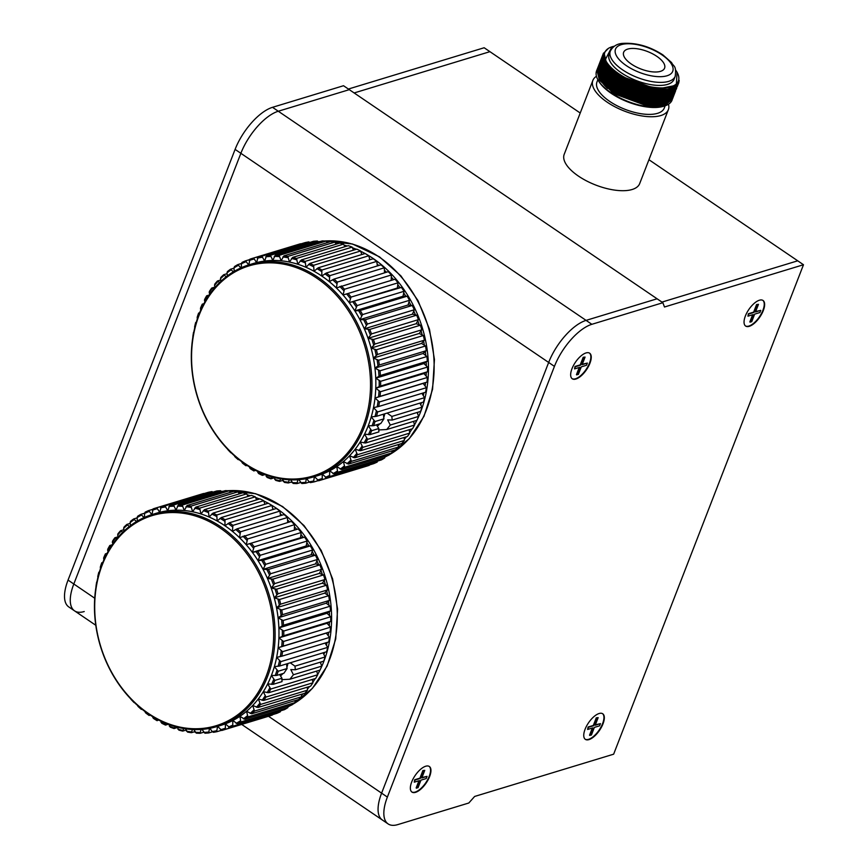 <?xml version="1.0" encoding="UTF-8"?>
<svg xmlns="http://www.w3.org/2000/svg" width="868" height="868" viewBox="0 0 868 868"><rect width="100%" height="100%" fill="white"/><g stroke="black" fill="none" stroke-linecap="round" stroke-linejoin="round"><path stroke-width="1.3" d="M268.483 716.274L381.605 793.146A41.252 17.794 124.2 0 0 382.343 819.989A41.252 17.794 -55.8 0 1 381.605 793.146L548.663 362.455A41.252 17.794 -55.8 0 1 586.074 320.379L278.281 111.234L349.294 89.654L343.522 85.726L272.519 107.317L278.281 111.234A41.252 17.794 124.2 0 0 240.87 153.311A41.252 17.794 -55.8 0 1 278.281 111.234L349.294 89.654L657.087 298.787L662.859 302.715L591.846 324.306A41.252 17.794 124.2 0 0 554.435 366.383L387.378 797.074A41.252 17.794 124.2 0 0 388.115 823.916A41.252 17.794 124.2 0 0 397.794 824.6L468.807 803.009L474.633 796.455L613.643 754.183L803.486 264.74L664.476 307.001L662.859 302.715M95.784 625.275L74.55 610.855A41.252 17.794 -55.8 0 1 73.813 584.001L240.87 153.311L235.098 149.394L68.051 580.084L73.813 584.001A41.252 17.794 124.2 0 0 74.55 610.855A41.252 17.794 124.2 0 0 84.229 611.539M580.225 113.024L489.932 51.668L354.155 92.952L489.932 51.668L484.16 47.751L348.394 89.035M235.098 149.394A41.252 17.794 -55.8 0 1 272.519 107.317M74.55 610.855L68.778 606.927A41.252 17.794 -55.8 0 1 68.051 580.084M589.925 363.269A15.472 6.673 124.2 0 0 589.643 353.2A15.472 6.673 124.2 0 0 571.979 368.716A15.472 6.673 124.2 0 0 572.262 378.784A15.472 6.673 124.2 0 0 589.925 363.269M572.066 378.643A15.472 6.673 124.2 0 0 589.535 362.998A15.472 6.673 124.2 0 0 589.448 353.07M429.617 776.556A15.472 6.673 124.2 0 0 429.345 766.487A15.472 6.673 124.2 0 0 411.682 782.003A15.472 6.673 124.2 0 0 411.953 792.072A15.472 6.673 124.2 0 0 429.617 776.556M411.768 791.931A15.472 6.673 124.2 0 0 429.237 776.285A15.472 6.673 124.2 0 0 429.15 766.357M603.01 723.836A15.472 6.673 124.2 0 0 602.728 713.767A15.472 6.673 124.2 0 0 585.075 729.283A15.472 6.673 124.2 0 0 585.347 739.352A15.472 6.673 124.2 0 0 603.01 723.836M585.162 739.21A15.472 6.673 124.2 0 0 602.62 723.565A15.472 6.673 124.2 0 0 602.533 713.637M763.308 310.549A15.472 6.673 124.2 0 0 763.037 300.48A15.472 6.673 124.2 0 0 745.373 315.995A15.472 6.673 124.2 0 0 745.645 326.064A15.472 6.673 124.2 0 0 763.308 310.549M745.46 325.923A15.472 6.673 124.2 0 0 762.929 310.277A15.472 6.673 124.2 0 0 762.842 300.35M803.486 264.74L797.725 260.812L661.948 302.097L797.725 260.812L648.938 159.723M591.846 324.306L586.074 320.379L657.087 298.787L586.074 320.379A41.252 17.794 124.2 0 0 548.663 362.455L240.87 153.311L73.813 584.001L94.72 598.215M752.621 314.759L749.833 321.941L751.71 321.746L754.672 314.129L759.901 312.545L760.748 310.364L755.507 311.959L758.469 304.342L756.972 304.798L754.021 312.415L748.78 313.999L747.945 316.18L753.174 314.585L750.223 322.202M758.469 304.342L756.581 304.538L753.63 312.144L748.4 313.739L747.945 316.18M760.748 310.364L755.681 311.525M592.323 728.035L589.535 735.229L591.412 735.033L594.363 727.417L599.593 725.832L600.439 723.652L595.209 725.247L598.16 717.63L596.663 718.086L593.712 725.702L588.482 727.286L587.636 729.467L592.866 727.872L589.914 735.489M598.16 717.63L596.283 717.825L593.332 725.431L588.092 727.026L587.636 729.467M600.439 723.652L595.372 724.813M418.929 780.755L416.141 787.949L418.018 787.753L420.969 780.137L426.21 778.553L427.045 776.372L421.815 777.967L424.767 770.35L423.28 770.806L420.318 778.422L415.088 780.006L414.253 782.187L419.483 780.592L416.531 788.209M424.767 770.35L422.89 770.545L419.938 778.151L414.709 779.746L414.253 782.187M427.045 776.372L421.989 777.533M579.227 367.479L576.45 374.661L578.327 374.466L581.278 366.849L586.508 365.265L587.354 363.084L582.124 364.679L585.075 357.063L583.578 357.518L580.627 365.135L575.397 366.719L574.551 368.9L579.781 367.305L576.829 374.922M585.075 357.063L583.198 357.258L580.247 364.864L575.007 366.459L574.551 368.9M587.354 363.084L582.287 364.245M387.378 797.074L381.605 793.146L548.663 362.455L554.435 366.383M373.446 339.486L420.383 325.207L416.195 323.688L418.43 319.641L371.482 333.909L368.054 338.325L373.446 339.486A116.019 92.29 73.1 0 1 374.868 344.075L371.092 348.101L376.408 349.782A116.019 92.29 73.1 0 1 377.493 354.459L373.392 358.061L378.6 360.242A116.019 92.29 73.1 0 1 379.338 364.972L374.943 368.13L380.01 370.788A116.019 92.29 73.1 0 1 380.379 375.519L375.736 378.198L380.618 381.312A116.019 92.29 73.1 0 1 380.629 386.01L375.757 388.202L380.412 391.75A116.019 92.29 73.1 0 1 380.065 396.361L375.009 398.043L379.414 401.982A116.019 92.29 73.1 0 1 378.698 406.495L373.49 407.645L377.613 411.942A116.019 92.29 73.1 0 1 376.549 416.293L371.233 416.911L375.03 421.544L383.949 418.832L380.748 423.541L373.62 425.7L368.238 425.787A110.854 88.189 -106.9 0 0 371.233 416.911A110.854 88.189 -106.9 0 0 373.49 407.645A110.854 88.189 -106.9 0 0 375.009 398.043A110.854 88.189 -106.9 0 0 375.757 388.202A110.854 88.189 -106.9 0 0 375.736 378.198A110.854 88.189 -106.9 0 0 374.943 368.13A110.854 88.189 -106.9 0 0 373.392 358.061A110.854 88.189 -106.9 0 0 371.092 348.101A110.854 88.189 -106.9 0 0 368.054 338.325A110.854 88.189 -106.9 0 0 364.321 328.809A110.854 88.189 -106.9 0 0 359.905 319.641A110.854 88.189 -106.9 0 0 354.86 310.907A110.854 88.189 -106.9 0 0 349.229 302.661A110.854 88.189 -106.9 0 0 343.044 295.001A110.854 88.189 -106.9 0 0 336.383 287.97A110.854 88.189 -106.9 0 0 329.276 281.633A110.854 88.189 -106.9 0 0 321.8 276.046L326.27 273.04L373.218 258.772A116.019 92.29 -106.9 0 1 376.734 261.387L329.786 275.666L329.276 281.633L333.996 279.105L380.944 264.838A116.019 92.29 -106.9 0 1 384.285 267.811L337.337 282.078L336.383 287.97L388.256 271.673A116.019 92.29 -106.9 0 1 391.392 274.972L344.444 289.25L343.044 295.001L395.103 279.225L343.044 295.001M383.949 418.832L383.385 414.22M387.095 413.092L391.826 416.434L421.967 407.266L419.928 403.11M421.967 407.266A116.019 92.29 -106.9 0 1 420.568 411.432L392.206 420.058L391.826 416.434M392.206 420.058L387.671 419.873L390.274 425.038L418.636 416.412L417.128 412.474M383.645 417.703A10.307 4.448 124.2 0 0 383.83 417.258A10.307 4.448 124.2 0 0 384.687 413.819M398.607 445.36A113.437 90.239 -106.9 0 0 399.953 444.058M404.607 439.034A113.437 90.239 -106.9 0 0 406.484 436.756M409.935 432.123A113.437 90.239 -106.9 0 0 412.105 428.846M414.589 424.669A113.437 90.239 -106.9 0 0 416.879 420.362M417.117 419.862A113.437 90.239 -106.9 0 0 373.164 258.501A113.437 90.239 -106.9 0 0 366.849 254.541M245.091 463.599A109.824 87.364 -106.9 0 0 362.987 426.622A109.824 87.364 -106.9 0 0 316.983 278.281A109.824 87.364 -106.9 0 0 199.087 315.258A109.824 87.364 -106.9 0 0 245.091 463.599M317.916 277.228A110.854 88.189 73.1 0 1 371.938 387.269A110.854 88.189 73.1 0 1 313.88 476.825A110.854 88.189 73.1 0 1 245.351 464.293A110.854 88.189 73.1 0 1 191.34 354.242A110.854 88.189 73.1 0 1 249.387 264.697A110.854 88.189 73.1 0 1 317.916 277.228M313.88 476.825L317.764 475.642A110.854 88.189 -106.9 0 0 322.202 474.123A110.854 88.189 -106.9 0 0 329.666 470.803A110.854 88.189 -106.9 0 0 336.751 466.604A110.854 88.189 -106.9 0 0 343.392 461.581A110.854 88.189 -106.9 0 0 349.544 455.776A110.854 88.189 -106.9 0 0 355.153 449.233A110.854 88.189 -106.9 0 0 360.166 442.018A110.854 88.189 -106.9 0 0 364.538 434.174A110.854 88.189 -106.9 0 0 368.238 425.787L371.688 430.691L378.817 428.521L376.473 424.832M417.595 413.309A110.854 88.189 -106.9 0 0 418.061 412.191M420.861 404.51A110.854 88.189 -106.9 0 0 421.436 402.654M423.389 395.233A110.854 88.189 -106.9 0 0 423.931 392.737M425.157 385.587A110.854 88.189 -106.9 0 0 425.537 382.604M426.145 375.627A110.854 88.189 -106.9 0 0 426.296 372.437M426.34 365.461A110.854 88.189 -106.9 0 0 426.231 362.108M425.732 355.175A110.854 88.189 -106.9 0 0 425.342 351.714M424.311 344.846A110.854 88.189 -106.9 0 0 423.649 341.352M422.108 334.592A110.854 88.189 -106.9 0 0 421.164 331.12M419.114 324.502A110.854 88.189 -106.9 0 0 417.92 321.117M415.371 314.661A110.854 88.189 -106.9 0 0 413.938 311.417M410.9 305.167A110.854 88.189 -106.9 0 0 409.273 302.118M405.747 296.118A110.854 88.189 -106.9 0 0 403.956 293.308M399.964 287.59A110.854 88.189 -106.9 0 0 398.054 285.062M393.595 279.659A110.854 88.189 -106.9 0 0 391.609 277.434M386.499 272.205A110.854 88.189 -106.9 0 0 384.698 270.512M378.828 265.478A110.854 88.189 -106.9 0 0 377.374 264.339M418.636 416.412A116.019 92.29 -106.9 0 1 416.89 420.362L386.748 429.519L378.6 429.964M378.817 428.521L378.871 431.917L369.952 434.629L364.538 434.174L367.62 439.316L414.557 425.049L413.537 421.381M371.688 430.691A116.019 92.29 73.1 0 1 369.952 434.629M375.03 421.544A116.019 92.29 73.1 0 1 373.62 425.7M418.43 319.641A116.019 92.29 -106.9 0 0 416.673 315.171L412.463 314.173L364.321 328.809L369.735 329.439L416.673 315.171M369.735 329.439A116.019 92.29 73.1 0 1 371.482 333.909M376.408 349.782L423.356 335.504L419.233 333.464L421.815 329.807L374.868 344.075M421.815 329.807A116.019 92.29 -106.9 0 0 420.383 325.207M412.463 314.173L414.318 309.767L367.381 324.046L364.321 328.809M414.318 309.767A116.019 92.29 -106.9 0 0 412.257 305.471L408.047 305.004L359.905 319.641L365.309 319.739L412.257 305.471M365.309 319.739A116.019 92.29 73.1 0 1 367.381 324.046M408.047 305.004L409.522 300.295L362.574 314.574L359.905 319.641M409.522 300.295A116.019 92.29 -106.9 0 0 407.157 296.194L403.002 296.27L354.86 310.907L360.209 310.462L407.157 296.194M360.209 310.462A116.019 92.29 73.1 0 1 362.574 314.574M378.6 360.242L425.548 345.974L421.533 343.424L424.43 340.18L377.493 354.459M424.43 340.18A116.019 92.29 -106.9 0 0 423.356 335.504M380.01 370.788L426.958 356.509L423.085 353.493L426.275 350.694L379.338 364.972M426.275 350.694A116.019 92.29 -106.9 0 0 425.548 345.974M380.618 381.312L427.566 367.045L423.877 363.562L427.327 361.24L380.379 375.519M427.327 361.24A116.019 92.29 -106.9 0 0 426.958 356.509M380.412 391.75L427.36 377.471L423.899 373.565L427.566 371.743L380.629 386.01M427.566 371.743A116.019 92.29 -106.9 0 0 427.566 367.045M403.002 296.27L404.065 291.29L357.117 305.558L354.86 310.907M404.065 291.29A116.019 92.29 -106.9 0 0 401.417 287.416L397.37 288.024L349.229 302.661L401.417 287.416M354.469 301.695A116.019 92.29 73.1 0 1 357.117 305.558M397.37 288.024L398.011 282.816L351.063 297.095L349.229 302.661M398.011 282.816A116.019 92.29 -106.9 0 0 395.103 279.225M348.155 293.493A116.019 92.29 73.1 0 1 351.063 297.095M341.319 285.941A116.019 92.29 73.1 0 1 344.444 289.25M333.996 279.105A116.019 92.29 73.1 0 1 337.337 282.078M326.27 273.04A116.019 92.29 73.1 0 1 329.786 275.666M368.813 255.767L321.865 270.046L321.8 276.046A110.854 88.189 -106.9 0 0 314.01 271.261L318.209 267.8L365.157 253.521A116.019 92.29 -106.9 0 1 368.813 255.767L369.79 259.814M318.209 267.8A116.019 92.29 73.1 0 1 321.865 270.046M360.589 251.004L313.641 265.272L314.01 271.261A110.854 88.189 -106.9 0 0 305.981 267.311L309.865 263.416L356.813 249.149A116.019 92.29 -106.9 0 1 360.589 251.004L361.804 254.541M309.865 263.416A116.019 92.29 73.1 0 1 313.641 265.272M352.126 247.12L305.178 261.387L305.981 267.311A110.854 88.189 -106.9 0 0 297.778 264.23L301.326 259.944L348.274 245.677A116.019 92.29 -106.9 0 1 352.126 247.12L353.504 250.147M301.326 259.944A116.019 92.29 73.1 0 1 305.178 261.387M343.5 244.158L296.552 258.425L297.778 264.23A110.854 88.189 -106.9 0 0 289.467 262.06L292.646 257.405L339.594 243.127A116.019 92.29 -106.9 0 1 343.5 244.158L344.976 246.675M292.646 257.405A116.019 92.29 73.1 0 1 296.552 258.425M334.788 242.139L287.84 256.418L289.467 262.06A110.854 88.189 -106.9 0 0 281.124 260.791L283.923 255.821L330.871 241.543A116.019 92.29 -106.9 0 1 334.788 242.139L336.274 244.147M283.923 255.821A116.019 92.29 73.1 0 1 287.84 256.418M326.053 241.087L279.116 255.366L281.124 260.791A110.854 88.189 -106.9 0 0 272.812 260.465L275.21 255.203L322.158 240.935A116.019 92.29 -106.9 0 1 326.053 241.087L327.486 242.573M275.21 255.203A116.019 92.29 73.1 0 1 279.116 255.366M317.395 241.011L270.447 255.279L272.812 260.465A110.854 88.189 -106.9 0 0 264.621 261.062L266.595 255.561L313.543 241.293A116.019 92.29 -106.9 0 1 317.395 241.011L318.675 241.988M266.595 255.561A116.019 92.29 73.1 0 1 270.447 255.279M249.724 259.575L245.536 260.856L248.704 264.903M245.709 261.821A114.988 91.465 -106.9 0 0 241.423 263.742L242.031 262.418A116.019 92.29 73.1 0 1 245.536 260.856M241.554 263.46L237.832 264.588L240.848 267.908M238.049 265.478A114.988 91.465 -106.9 0 0 233.98 267.897L234.501 266.552A116.019 92.29 73.1 0 1 237.832 264.588M308.856 241.901L261.908 256.179L264.621 261.062A110.854 88.189 -106.9 0 0 256.602 262.592L258.143 256.895L305.091 242.617A116.019 92.29 -106.9 0 1 308.856 241.901L310.115 242.66M258.143 256.895A116.019 92.29 73.1 0 1 261.908 256.179M248.845 264.859L249.93 259.185A116.019 92.29 73.1 0 1 252.371 258.393A116.019 92.29 73.1 0 1 253.586 258.035L256.602 262.592A110.854 88.189 -106.9 0 0 253.272 263.514L249.387 264.697M300.816 243.919L253.586 258.035M300.523 243.767A116.019 92.29 -106.9 0 0 299.308 244.125L252.371 258.393M234.002 268.169L230.541 269.221L233.34 271.858M230.801 270.024A114.988 91.465 -106.9 0 0 226.982 272.91L227.416 271.575A116.019 92.29 73.1 0 1 230.541 269.221M227.09 273.68L223.716 274.7L226.244 276.74M224.02 275.416A114.988 91.465 -106.9 0 0 220.483 278.758L220.83 277.434A116.019 92.29 73.1 0 1 223.716 274.7M220.754 279.995L217.434 281.004L219.637 282.501M217.759 281.623A114.988 91.465 -106.9 0 0 214.537 285.377L214.797 284.075A116.019 92.29 73.1 0 1 217.434 281.004M215.036 287.048L211.738 288.046L213.593 289.098M212.085 288.567A114.988 91.465 -106.9 0 0 209.199 292.722L209.383 291.442A116.019 92.29 73.1 0 1 211.738 288.046M209.134 295.044L206.671 295.793L208.168 296.476M207.029 296.205A114.988 91.465 -106.9 0 0 204.512 300.708L204.609 299.471A116.019 92.29 73.1 0 1 206.671 295.793M203.904 303.67L202.277 304.158L203.427 304.57M202.645 304.473A114.988 91.465 -106.9 0 0 200.519 309.29L200.541 308.097A116.019 92.29 73.1 0 1 202.277 304.158M199.618 312.773L198.609 313.088L199.412 313.294M198.967 313.283A114.988 91.465 -106.9 0 0 197.242 318.393L197.199 317.254A116.019 92.29 73.1 0 1 198.609 313.088M194.725 327.92L194.627 326.845A116.019 92.29 73.1 0 1 195.68 322.495M254.02 470.999A116.019 92.29 73.1 0 1 250.364 468.742L249.658 467.776A114.988 91.465 -106.9 0 0 254.14 470.521L255.756 470.467M246.534 465.074L245.959 465.747L247.044 465.422M245.959 465.747A116.019 92.29 73.1 0 1 242.443 463.121L241.825 461.776M238.624 459.302L238.233 459.682L238.852 459.498M238.233 459.682A116.019 92.29 73.1 0 1 234.892 456.709L234.371 455.711M230.921 452.846A116.019 92.29 73.1 0 1 227.785 449.548L227.34 448.615M192.978 337.815L192.815 336.806A116.019 92.29 73.1 0 1 193.531 332.303L193.846 332.292M386.748 429.519L390.274 425.038M367.62 439.316A116.019 92.29 73.1 0 1 365.558 443.005L360.166 442.018L362.846 447.356L409.794 433.078L409.197 429.736M414.557 425.049A116.019 92.29 -106.9 0 1 412.506 428.727L365.558 443.005M362.846 447.356A116.019 92.29 73.1 0 1 360.491 450.742L355.153 449.233L357.432 454.724L404.379 440.445L404.141 437.472M409.794 433.078A116.019 92.29 -106.9 0 1 407.439 436.474L360.491 450.742M357.432 454.724A116.019 92.29 73.1 0 1 354.795 457.794L349.544 455.776L351.399 461.364L398.347 447.085L398.423 444.524M404.379 440.445A116.019 92.29 -106.9 0 1 401.743 443.515L354.795 457.794M351.399 461.364A116.019 92.29 73.1 0 1 348.513 464.087L343.392 461.581L344.813 467.212L391.761 452.944L392.086 450.839M398.347 447.085A116.019 92.29 -106.9 0 1 395.461 449.808L348.513 464.087M344.813 467.212A116.019 92.29 73.1 0 1 341.699 469.577L336.751 466.604L337.728 472.235L384.676 457.957L385.175 456.351M391.761 452.944A116.019 92.29 -106.9 0 1 388.636 455.299L341.699 469.577M325.326 477.324A114.988 91.465 -106.9 0 0 329.612 475.414L330.198 476.38L377.146 462.101A116.019 92.29 -106.9 0 1 373.641 463.664L326.694 477.942L322.202 474.123L322.299 479.603L369.247 465.335L369.942 464.022M330.198 476.38A116.019 92.29 73.1 0 1 326.694 477.942M337.728 472.235A116.019 92.29 73.1 0 1 334.397 474.199L329.666 470.803L329.612 475.414M384.676 457.957A116.019 92.29 -106.9 0 1 381.345 459.931L334.397 474.199M314.086 481.892A116.019 92.29 73.1 0 1 310.321 482.608L309.062 481.859A114.988 91.465 -106.9 0 0 313.673 480.981L314.086 481.892L318.35 480.601M322.299 479.603A116.019 92.29 73.1 0 1 319.869 480.395A116.019 92.29 73.1 0 1 318.643 480.753L314.498 476.64M319.869 480.395L366.806 466.116A116.019 92.29 -106.9 0 0 369.247 465.335M306.263 478.68L305.634 483.226L309.42 482.076M305.634 483.226A116.019 92.29 73.1 0 1 301.782 483.509L298.798 479.657M297.854 479.733L297.019 483.584L300.502 482.532M297.019 483.584A116.019 92.29 73.1 0 1 293.124 483.433L290.65 479.841M289.261 479.776L288.306 482.966L291.691 481.946M288.306 482.966A116.019 92.29 73.1 0 1 284.389 482.38L282.382 479.103M280.57 478.821L279.583 481.382L282.903 480.373M279.583 481.382A116.019 92.29 73.1 0 1 275.677 480.362L274.082 477.443M271.868 476.857L270.903 478.843L274.201 477.845M270.903 478.843A116.019 92.29 73.1 0 1 267.051 477.4L265.792 474.872M263.243 473.895L262.364 475.371L264.99 474.579M262.364 475.371A116.019 92.29 73.1 0 1 258.588 473.516L257.612 471.389M379.414 401.982L426.351 387.714L423.15 383.406L427.013 382.094L380.065 396.361M427.013 382.094A116.019 92.29 -106.9 0 0 427.36 377.471M426.351 387.714A116.019 92.29 -106.9 0 1 425.645 392.217L378.698 406.495M377.613 411.942L424.55 397.663L421.913 393.356M424.55 397.663A116.019 92.29 -106.9 0 1 423.486 402.025L376.549 416.293M391.392 274.972L391.186 280.364M384.285 267.811L384.557 272.802M376.734 261.387L377.396 265.912M370.321 334.929A114.988 91.465 -106.9 0 0 368.173 329.46M373.641 345.019A114.988 91.465 -106.9 0 0 371.895 339.399M366.285 325.142A114.988 91.465 -106.9 0 0 363.757 319.869M361.565 315.724A114.988 91.465 -106.9 0 0 358.668 310.701M376.191 355.327A114.988 91.465 -106.9 0 0 374.868 349.598M377.981 365.743A114.988 91.465 -106.9 0 0 377.092 359.96M378.98 376.191A114.988 91.465 -106.9 0 0 378.524 370.408M379.175 386.596A114.988 91.465 -106.9 0 0 379.164 380.846M356.195 306.773A114.988 91.465 -106.9 0 0 352.95 302.031M350.216 298.353A114.988 91.465 -106.9 0 0 346.668 293.937M343.685 290.541A114.988 91.465 -106.9 0 0 339.855 286.494M336.665 283.402A114.988 91.465 -106.9 0 0 332.585 279.756M329.2 277A114.988 91.465 -106.9 0 0 324.903 273.789M321.377 271.38A114.988 91.465 -106.9 0 0 316.896 268.635M313.229 266.606A114.988 91.465 -106.9 0 0 308.617 264.339M304.852 262.711A114.988 91.465 -106.9 0 0 300.144 260.942M296.314 259.727A114.988 91.465 -106.9 0 0 291.539 258.48M287.688 257.677A114.988 91.465 -106.9 0 0 282.881 256.961M279.029 256.592A114.988 91.465 -106.9 0 0 274.255 256.396M270.436 256.461A114.988 91.465 -106.9 0 0 265.727 256.809M241.38 267.669L241.423 263.742M234.208 271.348L233.98 267.897M261.973 257.297A114.988 91.465 -106.9 0 0 257.362 258.176M253.706 259.087A114.988 91.465 -106.9 0 0 249.235 260.487M227.394 275.861L226.982 272.91M221.014 281.189L220.483 278.758M215.112 287.308L214.537 285.377M209.741 294.165L209.199 292.722M204.978 301.717L204.512 300.708M200.855 309.898L200.519 309.29M196.027 322.592A114.988 91.465 -106.9 0 0 194.757 327.757M249.658 467.776L249.593 467.017M254.769 469.957L254.14 470.521M241.825 462.156A114.988 91.465 -106.9 0 0 246.132 465.367M234.371 455.754A114.988 91.465 -106.9 0 0 238.45 459.4M368.39 434.684A114.988 91.465 -106.9 0 0 370.517 429.866M364.007 442.951A114.988 91.465 -106.9 0 0 366.524 438.438M358.951 450.59A114.988 91.465 -106.9 0 0 361.837 446.434M353.276 457.534A114.988 91.465 -106.9 0 0 356.498 453.78M347.016 463.729A114.988 91.465 -106.9 0 0 350.553 460.398M340.234 469.132A114.988 91.465 -106.9 0 0 344.053 466.235M332.976 473.668A114.988 91.465 -106.9 0 0 337.055 471.259M309.062 481.859L306.762 478.583M314.422 476.662L313.673 480.981M317.33 480.069A114.988 91.465 -106.9 0 0 321.8 478.659M300.599 482.695A114.988 91.465 -106.9 0 0 305.308 482.348M292.006 482.565A114.988 91.465 -106.9 0 0 296.78 482.76M283.348 481.469A114.988 91.465 -106.9 0 0 288.143 482.196M274.722 479.429A114.988 91.465 -106.9 0 0 279.496 480.677M266.172 476.445A114.988 91.465 -106.9 0 0 270.892 478.214M257.807 472.55A114.988 91.465 -106.9 0 0 262.418 474.818M378.578 396.85A114.988 91.465 -106.9 0 0 379.012 391.186M377.189 406.864A114.988 91.465 -106.9 0 0 378.057 401.341M375.009 416.564A114.988 91.465 -106.9 0 0 376.311 411.237M377.146 462.101L377.754 460.778M370.625 259.554A110.854 88.189 -106.9 0 0 369.714 258.968M372.068 425.863A114.988 91.465 -106.9 0 0 373.793 420.763M423.15 383.406L375.009 398.043M423.899 373.565L375.757 388.202M423.877 363.562L375.736 378.198M423.085 353.493L374.943 368.13M421.533 343.424L373.392 358.061M419.233 333.464L371.092 348.101M416.195 323.688L368.054 338.325M365.081 253.543A113.437 90.239 -106.9 0 0 360.882 251.362M356.336 249.29A113.437 90.239 -106.9 0 0 352.831 247.89M347.211 245.991A113.437 90.239 -106.9 0 0 344.509 245.232M337.641 243.724A113.437 90.239 -106.9 0 0 335.992 243.452M376.582 425.016A7.736 3.342 124.2 0 0 377.168 424.626M377.309 426.199A10.307 4.448 124.2 0 0 379.793 423.834M276.588 589.198L323.525 574.92L319.337 573.401L321.572 569.354L274.624 583.621L271.196 588.037L276.588 589.198A116.019 92.29 73.1 0 1 278.01 593.788L274.234 597.813L279.55 599.495A116.019 92.29 73.1 0 1 280.635 604.171L276.534 607.774L281.742 609.954A116.019 92.29 73.1 0 1 282.48 614.685L278.086 617.842L283.152 620.501A116.019 92.29 73.1 0 1 283.521 625.231L278.878 627.911L283.76 631.025A116.019 92.29 73.1 0 1 283.771 635.723L278.899 637.915L283.554 641.463A116.019 92.29 73.1 0 1 283.207 646.074L278.151 647.756L282.556 651.694A116.019 92.29 73.1 0 1 281.84 656.208L276.632 657.358L280.755 661.655A116.019 92.29 73.1 0 1 279.691 666.006L274.375 666.624L278.172 671.257L287.091 668.544L283.89 673.253L276.762 675.413L271.38 675.499A110.854 88.189 -106.9 0 0 274.375 666.624A110.854 88.189 -106.9 0 0 276.632 657.358A110.854 88.189 -106.9 0 0 278.151 647.756A110.854 88.189 -106.9 0 0 278.899 637.915A110.854 88.189 -106.9 0 0 278.878 627.911A110.854 88.189 -106.9 0 0 278.086 617.842A110.854 88.189 -106.9 0 0 276.534 607.774A110.854 88.189 -106.9 0 0 274.234 597.813A110.854 88.189 -106.9 0 0 271.196 588.037A110.854 88.189 -106.9 0 0 267.463 578.522A110.854 88.189 -106.9 0 0 263.047 569.354A110.854 88.189 -106.9 0 0 258.002 560.62A110.854 88.189 -106.9 0 0 252.371 552.374A110.854 88.189 -106.9 0 0 246.186 544.713A110.854 88.189 -106.9 0 0 239.525 537.672A110.854 88.189 -106.9 0 0 232.418 531.346A110.854 88.189 -106.9 0 0 224.942 525.758L229.412 522.753L276.36 508.485A116.019 92.29 -106.9 0 1 279.876 511.1L232.928 525.379L232.418 531.346L237.138 528.818L284.086 514.55A116.019 92.29 -106.9 0 1 287.427 517.523L240.479 531.791L239.525 537.672L291.398 521.386A116.019 92.29 -106.9 0 1 294.534 524.684L247.586 538.963L246.186 544.713L298.245 528.938L246.186 544.713M287.091 668.544L286.527 663.933M290.238 662.805L294.968 666.147L325.12 656.978L323.07 652.823M325.12 656.978A116.019 92.29 -106.9 0 1 323.71 661.145L295.348 669.77L294.968 666.147M295.348 669.77L290.813 669.586L293.417 674.751L321.778 666.125L320.27 662.186M286.787 667.416A10.307 4.448 124.2 0 0 286.972 666.971A10.307 4.448 124.2 0 0 287.829 663.532M301.749 695.073A113.437 90.239 -106.9 0 0 303.095 693.771M307.749 688.747A113.437 90.239 -106.9 0 0 309.626 686.469M313.077 681.836A113.437 90.239 -106.9 0 0 315.247 678.559M317.731 674.382A113.437 90.239 -106.9 0 0 320.021 670.074L289.89 679.232L281.742 679.677M320.259 669.575A113.437 90.239 -106.9 0 0 276.306 508.214A113.437 90.239 -106.9 0 0 269.991 504.254M148.244 713.312A109.824 87.364 -106.9 0 0 266.129 676.335A109.824 87.364 -106.9 0 0 220.125 527.994A109.824 87.364 -106.9 0 0 102.229 564.97A109.824 87.364 -106.9 0 0 148.244 713.312M221.058 526.941A110.854 88.189 73.1 0 1 275.08 636.982A110.854 88.189 73.1 0 1 217.033 726.538A110.854 88.189 73.1 0 1 148.504 714.006A110.854 88.189 73.1 0 1 94.482 603.954A110.854 88.189 73.1 0 1 152.529 514.409A110.854 88.189 73.1 0 1 221.058 526.941M217.033 726.538L220.906 725.355A110.854 88.189 -106.9 0 0 225.344 723.836A110.854 88.189 -106.9 0 0 232.808 720.516A110.854 88.189 -106.9 0 0 239.893 716.317A110.854 88.189 -106.9 0 0 246.534 711.293A110.854 88.189 -106.9 0 0 252.686 705.489A110.854 88.189 -106.9 0 0 258.295 698.946A110.854 88.189 -106.9 0 0 263.308 691.731A110.854 88.189 -106.9 0 0 267.68 683.886A110.854 88.189 -106.9 0 0 271.38 675.499L274.831 680.404L281.959 678.234L279.615 674.544M320.737 663.022A110.854 88.189 -106.9 0 0 321.203 661.904M324.003 654.222A110.854 88.189 -106.9 0 0 324.578 652.367M326.531 644.946A110.854 88.189 -106.9 0 0 327.073 642.45M328.299 635.3A110.854 88.189 -106.9 0 0 328.69 632.316M329.287 625.34A110.854 88.189 -106.9 0 0 329.439 622.15M329.482 615.173A110.854 88.189 -106.9 0 0 329.373 611.821M328.874 604.887A110.854 88.189 -106.9 0 0 328.484 601.426M327.453 594.558A110.854 88.189 -106.9 0 0 326.791 591.065M325.25 584.305A110.854 88.189 -106.9 0 0 324.306 580.833M322.256 574.215A110.854 88.189 -106.9 0 0 321.062 570.829M318.513 564.374A110.854 88.189 -106.9 0 0 317.08 561.129M314.042 554.88A110.854 88.189 -106.9 0 0 312.415 551.831M308.899 545.831A110.854 88.189 -106.9 0 0 307.098 543.021M303.106 537.292A110.854 88.189 -106.9 0 0 301.196 534.775M296.737 529.371A110.854 88.189 -106.9 0 0 294.751 527.147M289.641 521.918A110.854 88.189 -106.9 0 0 287.84 520.225M281.97 515.191A110.854 88.189 -106.9 0 0 280.516 514.051M281.959 678.234L282.013 681.63L273.094 684.342L267.68 683.886L270.762 689.029L317.699 674.761L316.679 671.094M274.831 680.404A116.019 92.29 73.1 0 1 273.094 684.342M278.172 671.257A116.019 92.29 73.1 0 1 276.762 675.413M321.572 569.354A116.019 92.29 -106.9 0 0 319.815 564.884L315.605 563.885L267.463 578.522L272.877 579.151L319.815 564.884M272.877 579.151A116.019 92.29 73.1 0 1 274.624 583.621M279.55 599.495L326.498 585.216L322.375 583.177L324.957 579.52L278.01 593.788M324.957 579.52A116.019 92.29 -106.9 0 0 323.525 574.92M315.605 563.885L317.471 559.48L270.523 573.759L267.463 578.522M317.471 559.48A116.019 92.29 -106.9 0 0 315.399 555.184L311.189 554.717L263.047 569.354L268.451 569.451L315.399 555.184M268.451 569.451A116.019 92.29 73.1 0 1 270.523 573.759M311.189 554.717L312.664 550.008L265.716 564.287L263.047 569.354M312.664 550.008A116.019 92.29 -106.9 0 0 310.299 545.907L306.144 545.983L258.002 560.62L263.351 560.175L310.299 545.907M263.351 560.175A116.019 92.29 73.1 0 1 265.716 564.287M281.742 609.954L328.69 595.687L324.675 593.137L327.583 589.893L280.635 604.171M327.583 589.893A116.019 92.29 -106.9 0 0 326.498 585.216M283.152 620.501L330.1 606.222L326.227 603.206L329.417 600.406L282.48 614.685M329.417 600.406A116.019 92.29 -106.9 0 0 328.69 595.687M283.76 631.025L330.708 616.757L327.019 613.275L330.469 610.953L283.521 625.231M330.469 610.953A116.019 92.29 -106.9 0 0 330.1 606.222M283.554 641.463L330.502 627.184L327.041 623.278L330.719 621.455L283.771 635.723M330.719 621.455A116.019 92.29 -106.9 0 0 330.708 616.757M306.144 545.983L307.207 541.003L260.259 555.27L258.002 560.62M307.207 541.003A116.019 92.29 -106.9 0 0 304.559 537.129L300.512 537.737L252.371 552.374L257.622 551.408L304.559 537.129M257.622 551.408A116.019 92.29 73.1 0 1 260.259 555.27M300.512 537.737L301.153 532.529L254.205 546.807L252.371 552.374M301.153 532.529A116.019 92.29 -106.9 0 0 298.245 528.938M251.297 543.205A116.019 92.29 73.1 0 1 254.205 546.807M244.461 535.654A116.019 92.29 73.1 0 1 247.586 538.963M237.138 528.818A116.019 92.29 73.1 0 1 240.479 531.791M229.412 522.753A116.019 92.29 73.1 0 1 232.928 525.379M271.955 505.48L225.007 519.758L224.942 525.758A110.854 88.189 -106.9 0 0 217.152 520.974L221.351 517.512L268.299 503.234A116.019 92.29 -106.9 0 1 271.955 505.48L272.932 509.527M221.351 517.512A116.019 92.29 73.1 0 1 225.007 519.758M263.731 500.717L216.783 514.984L217.152 520.974A110.854 88.189 -106.9 0 0 209.123 517.024L213.007 513.129L259.955 498.861A116.019 92.29 -106.9 0 1 263.731 500.717L264.946 504.254M213.007 513.129A116.019 92.29 73.1 0 1 216.783 514.984M255.268 496.832L208.32 511.1L209.123 517.024A110.854 88.189 -106.9 0 0 200.92 513.943L204.468 509.657L251.416 495.389A116.019 92.29 -106.9 0 1 255.268 496.832L256.646 499.859M204.468 509.657A116.019 92.29 73.1 0 1 208.32 511.1M246.642 493.87L199.694 508.138L200.92 513.943A110.854 88.189 -106.9 0 0 192.609 511.773L195.799 507.118L242.736 492.84A116.019 92.29 -106.9 0 1 246.642 493.87L248.118 496.387M195.799 507.118A116.019 92.29 73.1 0 1 199.694 508.138M237.93 491.852L190.982 506.12L192.609 511.773A110.854 88.189 -106.9 0 0 184.266 510.503L187.065 505.534L234.013 491.255A116.019 92.29 -106.9 0 1 237.93 491.852L239.416 493.859M187.065 505.534A116.019 92.29 73.1 0 1 190.982 506.12M229.195 490.8L182.258 505.078L184.266 510.503A110.854 88.189 -106.9 0 0 175.954 510.178L178.352 504.916L225.3 490.648A116.019 92.29 -106.9 0 1 229.195 490.8L230.628 492.286M178.352 504.916A116.019 92.29 73.1 0 1 182.258 505.078M220.537 490.724L173.589 504.992L175.954 510.178A110.854 88.189 -106.9 0 0 167.763 510.775L169.737 505.274L216.685 491.006A116.019 92.29 -106.9 0 1 220.537 490.724L221.817 491.7M169.737 505.274A116.019 92.29 73.1 0 1 173.589 504.992M152.866 509.288L148.678 510.558L151.846 514.615M148.851 511.534A114.988 91.465 -106.9 0 0 144.565 513.455L145.173 512.131A116.019 92.29 73.1 0 1 148.678 510.558M144.696 513.172L140.974 514.301L143.99 517.621M141.191 515.191A114.988 91.465 -106.9 0 0 137.122 517.61L137.643 516.265A116.019 92.29 73.1 0 1 140.974 514.301M211.998 491.613L165.05 505.892L167.763 510.775A110.854 88.189 -106.9 0 0 159.745 512.304L161.285 506.608L208.233 492.33A116.019 92.29 -106.9 0 1 211.998 491.613L213.257 492.373M161.285 506.608A116.019 92.29 73.1 0 1 165.05 505.892M151.987 514.572L153.072 508.898A116.019 92.29 73.1 0 1 155.513 508.106A116.019 92.29 73.1 0 1 156.728 507.747L159.745 512.304A110.854 88.189 -106.9 0 0 156.414 513.227L152.529 514.409M203.969 493.632L156.728 507.747M203.676 493.48A116.019 92.29 -106.9 0 0 202.45 493.838L155.513 508.106M137.144 517.881L133.683 518.934L136.482 521.57M133.943 519.737A114.988 91.465 -106.9 0 0 130.124 522.623L130.558 521.288A116.019 92.29 73.1 0 1 133.683 518.934M130.233 523.393L126.858 524.413L129.386 526.453M127.162 525.129A114.988 91.465 -106.9 0 0 123.625 528.471L123.972 527.147A116.019 92.29 73.1 0 1 126.858 524.413M123.896 529.708L120.576 530.717L122.779 532.214M120.902 531.335A114.988 91.465 -106.9 0 0 117.679 535.089L117.939 533.787A116.019 92.29 73.1 0 1 120.576 530.717M118.178 536.76L114.88 537.759L116.735 538.811M115.227 538.279A114.988 91.465 -106.9 0 0 112.341 542.435L112.525 541.155A116.019 92.29 73.1 0 1 114.88 537.759M112.276 544.757L109.813 545.505L111.31 546.189M110.171 545.918A114.988 91.465 -106.9 0 0 107.654 550.42L107.762 549.184A116.019 92.29 73.1 0 1 109.813 545.505M107.046 553.383L105.429 553.871L106.569 554.283M105.787 554.185A114.988 91.465 -106.9 0 0 103.661 559.003L103.683 557.809A116.019 92.29 73.1 0 1 105.429 553.871M102.76 562.486L101.751 562.8L102.554 563.006M102.109 562.996A114.988 91.465 -106.9 0 0 100.384 568.106L100.352 566.967A116.019 92.29 73.1 0 1 101.751 562.8M97.867 577.632L97.769 576.558A116.019 92.29 73.1 0 1 98.833 572.207M157.162 720.711A116.019 92.29 73.1 0 1 153.506 718.454L152.801 717.478A114.988 91.465 -106.9 0 0 157.282 720.234L158.898 720.18M149.676 714.787L149.101 715.46L150.197 715.134M149.101 715.46A116.019 92.29 73.1 0 1 145.585 712.834L144.967 711.489M141.766 709.015L141.376 709.395L141.994 709.21M141.376 709.395A116.019 92.29 73.1 0 1 138.034 706.422L137.513 705.424M134.063 702.559A116.019 92.29 73.1 0 1 130.927 699.261L130.493 698.328M96.12 587.517L95.968 586.518A116.019 92.29 73.1 0 1 96.673 582.016L96.988 582.005M289.89 679.232L293.417 674.751M320.042 670.074A116.019 92.29 -106.9 0 0 321.778 666.125M270.762 689.029A116.019 92.29 73.1 0 1 268.7 692.718L263.308 691.731L265.988 697.069L312.936 682.79L312.339 679.449M317.699 674.761A116.019 92.29 -106.9 0 1 315.648 678.44L268.7 692.718M265.988 697.069A116.019 92.29 73.1 0 1 263.644 700.454L258.295 698.946L260.574 704.436L307.522 690.158L307.283 687.185M312.936 682.79A116.019 92.29 -106.9 0 1 310.581 686.187L263.644 700.454M260.574 704.436A116.019 92.29 73.1 0 1 257.937 707.507L252.686 705.489L254.541 711.076L301.489 696.798L301.565 694.237M307.522 690.158A116.019 92.29 -106.9 0 1 304.885 693.228L257.937 707.507M254.541 711.076A116.019 92.29 73.1 0 1 251.655 713.8L246.534 711.293L247.955 716.925L294.903 702.657L295.228 700.552M301.489 696.798A116.019 92.29 -106.9 0 1 298.603 699.521L251.655 713.8M247.955 716.925A116.019 92.29 73.1 0 1 244.841 719.279L239.893 716.317L240.87 721.948L287.818 707.67L288.317 706.064M294.903 702.657A116.019 92.29 -106.9 0 1 291.778 705.011L244.841 719.279M228.468 727.037A114.988 91.465 -106.9 0 0 232.754 725.127L233.34 726.093L280.288 711.814A116.019 92.29 -106.9 0 1 276.784 713.377L229.846 727.655L225.344 723.836L225.441 729.315L272.389 715.048L273.084 713.735M233.34 726.093A116.019 92.29 73.1 0 1 229.846 727.655M240.87 721.948A116.019 92.29 73.1 0 1 237.55 723.912L232.808 720.516L232.754 725.127M287.818 707.67A116.019 92.29 -106.9 0 1 284.487 709.644L237.55 723.912M217.228 731.605A116.019 92.29 73.1 0 1 213.463 732.321L212.204 731.572A114.988 91.465 -106.9 0 0 216.816 730.693L217.228 731.605L221.503 730.313M225.441 729.315A116.019 92.29 73.1 0 1 223.011 730.107A116.019 92.29 73.1 0 1 221.796 730.465L217.64 726.353M223.011 730.107L269.948 715.829A116.019 92.29 -106.9 0 0 272.389 715.048M209.405 728.393L208.776 732.939L212.562 731.789M208.776 732.939A116.019 92.29 73.1 0 1 204.924 733.221L201.94 729.37M200.996 729.445L200.161 733.297L203.644 732.245M200.161 733.297A116.019 92.29 73.1 0 1 196.266 733.145L193.792 729.554M192.403 729.489L191.448 732.679L194.833 731.659M191.448 732.679A116.019 92.29 73.1 0 1 187.531 732.093L185.524 728.816M183.712 728.534L182.725 731.095L186.045 730.086M182.725 731.095A116.019 92.29 73.1 0 1 178.819 730.075L177.224 727.156M175.011 726.57L174.045 728.556L177.343 727.558M174.045 728.556A116.019 92.29 73.1 0 1 170.193 727.113L168.934 724.585M166.385 723.608L165.506 725.084L168.132 724.281M165.506 725.084A116.019 92.29 73.1 0 1 161.73 723.228L160.754 721.102M282.556 651.694L329.493 637.427L326.292 633.119L330.155 631.806L283.207 646.074M330.155 631.806A116.019 92.29 -106.9 0 0 330.502 627.184M329.493 637.427A116.019 92.29 -106.9 0 1 328.788 641.929L281.84 656.208M280.755 661.655L327.692 647.376L325.055 643.069M327.692 647.376A116.019 92.29 -106.9 0 1 326.639 651.738L279.691 666.006M294.534 524.684L294.328 530.066M287.427 517.523L287.699 522.514M279.876 511.1L280.538 515.625M273.463 584.641A114.988 91.465 -106.9 0 0 271.315 579.173M276.784 594.732A114.988 91.465 -106.9 0 0 275.037 589.112M269.438 574.855A114.988 91.465 -106.9 0 0 266.899 569.582M264.707 565.437A114.988 91.465 -106.9 0 0 261.81 560.413M279.333 605.039A114.988 91.465 -106.9 0 0 278.01 599.3M281.124 615.455A114.988 91.465 -106.9 0 0 280.234 609.672M282.122 625.904A114.988 91.465 -106.9 0 0 281.666 620.121M282.317 636.309A114.988 91.465 -106.9 0 0 282.306 630.559M259.337 556.486A114.988 91.465 -106.9 0 0 256.093 551.744M253.358 548.066A114.988 91.465 -106.9 0 0 249.81 543.65M246.838 540.254A114.988 91.465 -106.9 0 0 242.997 536.207M239.807 533.115A114.988 91.465 -106.9 0 0 235.727 529.469M232.353 526.713A114.988 91.465 -106.9 0 0 228.045 523.502M224.519 521.093A114.988 91.465 -106.9 0 0 220.038 518.348M216.371 516.319A114.988 91.465 -106.9 0 0 211.759 514.051M208.005 512.424A114.988 91.465 -106.9 0 0 203.286 510.655M199.456 509.44A114.988 91.465 -106.9 0 0 194.682 508.192M190.83 507.389A114.988 91.465 -106.9 0 0 186.034 506.673M182.172 506.304A114.988 91.465 -106.9 0 0 177.398 506.109M173.578 506.174A114.988 91.465 -106.9 0 0 168.869 506.521M144.522 517.382L144.565 513.455M137.35 521.06L137.122 517.61M165.115 507.01A114.988 91.465 -106.9 0 0 160.504 507.889M156.848 508.8A114.988 91.465 -106.9 0 0 152.377 510.2M130.536 525.574L130.124 522.623M124.157 530.901L123.625 528.471M118.254 537.021L117.679 535.089M112.883 543.878L112.341 542.435M108.12 551.43L107.654 550.42M103.997 559.61L103.661 559.003M99.169 572.305A114.988 91.465 -106.9 0 0 97.9 577.47M152.801 717.478L152.735 716.729M157.911 719.67L157.282 720.234M144.978 711.869A114.988 91.465 -106.9 0 0 149.274 715.08M137.513 705.467A114.988 91.465 -106.9 0 0 141.593 709.113M271.532 684.396A114.988 91.465 -106.9 0 0 273.659 679.579M267.149 692.664A114.988 91.465 -106.9 0 0 269.666 688.15M262.093 700.302A114.988 91.465 -106.9 0 0 264.979 696.147M256.418 707.246A114.988 91.465 -106.9 0 0 259.641 703.492M250.158 713.442A114.988 91.465 -106.9 0 0 253.695 710.111M243.376 718.845A114.988 91.465 -106.9 0 0 247.196 715.948M236.129 723.38A114.988 91.465 -106.9 0 0 240.197 720.972M212.204 731.572L209.904 728.295M217.564 726.375L216.816 730.693M220.472 729.782A114.988 91.465 -106.9 0 0 224.942 728.371M203.741 732.408A114.988 91.465 -106.9 0 0 208.45 732.06M195.148 732.277A114.988 91.465 -106.9 0 0 199.922 732.473M186.49 731.181A114.988 91.465 -106.9 0 0 191.296 731.908M177.864 729.142A114.988 91.465 -106.9 0 0 182.638 730.389M169.325 726.158A114.988 91.465 -106.9 0 0 174.034 727.926M160.949 722.263A114.988 91.465 -106.9 0 0 165.56 724.53M281.72 646.562A114.988 91.465 -106.9 0 0 282.154 640.899M280.331 656.577A114.988 91.465 -106.9 0 0 281.199 651.054M278.151 666.277A114.988 91.465 -106.9 0 0 279.453 660.949M280.288 711.814L280.896 710.491M273.778 509.266A110.854 88.189 -106.9 0 0 272.856 508.681M275.21 675.575A114.988 91.465 -106.9 0 0 276.935 670.476M326.292 633.119L278.151 647.756M327.041 623.278L278.899 637.915M327.019 613.275L278.878 627.911M326.227 603.206L278.086 617.842M324.675 593.137L276.534 607.774M322.375 583.177L274.234 597.813M319.337 573.401L271.196 588.037M268.223 503.256A113.437 90.239 -106.9 0 0 264.024 501.075M259.478 499.002A113.437 90.239 -106.9 0 0 255.973 497.603M250.353 495.704A113.437 90.239 -106.9 0 0 247.651 494.944M240.783 493.436A113.437 90.239 -106.9 0 0 239.134 493.165M279.724 674.729A7.736 3.342 124.2 0 0 280.31 674.338M280.451 675.912A10.307 4.448 124.2 0 0 282.935 673.546M656.848 56.355A21.95 9.342 21.2 0 0 623.647 52.286A21.95 9.342 21.2 0 0 631.394 64.091A21.95 9.342 21.2 0 0 664.584 68.16A21.95 9.342 21.2 0 0 656.848 56.355M668.327 90.022A39.44 16.785 -158.8 0 1 668.859 90.825M664.704 105.929L663.597 106.276A39.44 16.785 -158.8 0 1 611.126 93.277A39.44 16.785 -158.8 0 1 598.681 81.093L598.095 80.084A40.481 17.219 21.2 0 0 610.866 92.594A40.481 17.219 21.2 0 0 664.704 105.929A40.481 17.219 21.2 0 0 672.071 100.091A40.481 17.219 21.2 0 0 672.147 99.863M670.302 90.38A40.481 17.219 21.2 0 0 669.781 89.578M669.651 89.382A40.481 17.219 21.2 0 0 668.978 88.449M596.457 76.265A40.481 17.219 21.2 0 0 592.877 80.388L564.2 154.341A40.481 17.219 21.2 0 0 578.468 176.117A40.481 17.219 21.2 0 0 639.673 183.615L668.36 109.661A40.481 17.219 21.2 0 0 668.501 104.214M592.877 80.388A40.481 17.219 21.2 0 0 607.155 102.164A40.481 17.219 21.2 0 0 668.36 109.661M597.857 79.672L596.967 81.972A36.098 15.353 21.2 0 0 609.694 101.393A36.098 15.353 21.2 0 0 664.27 108.077L665.159 105.777M661.112 97.183A36.098 15.353 21.2 0 0 660.147 96.022M656.208 105.527A36.098 15.353 21.2 0 0 663.477 103.607M666.548 101.241A36.098 15.353 21.2 0 0 667.318 100.091M668.045 95.947A36.098 15.353 21.2 0 0 667.904 95.089M666.44 91.346A36.098 15.353 21.2 0 0 665.789 90.283M665.691 90.12A36.098 15.353 21.2 0 0 665.072 89.241M621.412 72.879A34.807 14.81 21.2 0 0 674.035 79.335L675.217 76.286A34.807 14.81 -158.8 0 1 622.584 69.841A34.807 14.81 -158.8 0 1 610.323 51.114L609.141 54.163A34.807 14.81 21.2 0 0 621.412 72.879M614.36 46.199A39.44 16.785 21.2 0 0 611.983 46.807A39.44 16.785 21.2 0 0 618.721 73.704A39.44 16.785 21.2 0 0 663.185 87.907A39.44 16.785 21.2 0 0 676.899 71.979A39.44 16.785 21.2 0 0 675.543 69.928M603.434 53.187L604.833 62.236L613.947 72.055L626.002 79.617A40.481 17.219 -158.8 0 1 617.777 74.757A40.481 17.219 -158.8 0 1 605.538 63.093L603.314 53.523L608.663 48.163M626.002 79.617L657.705 88.97L676.313 85.281L677.073 72.294M610.866 92.594L611.332 91.379L610.866 92.594L648.841 106.569L664.335 105.733L672.45 99.028M611.332 91.379L649.307 105.353L665.528 104.29L672.743 98.344M597.303 69.082L596.891 70.102L599.397 80.106L611.398 91.205L649.372 105.18L664.866 104.355L672.993 97.639M671.799 89.784L671.441 89.1M597.542 68.377L598.942 77.426L608.056 87.245L611.864 90.001L649.85 103.976L666.071 102.912L673.286 96.956M597.835 67.693L597.423 68.713L599.929 78.728L611.94 89.827L649.915 103.802L665.398 102.966L673.525 96.261M598.074 66.999L599.473 76.048L608.598 85.867L612.407 88.623L650.382 102.598L666.602 101.534L673.818 95.578M598.367 66.315L597.954 67.335L600.472 77.35L612.472 88.449L650.447 102.424L665.94 101.589L674.056 94.883M598.616 65.61L600.005 74.67L609.13 84.478L612.938 87.234L650.913 101.209L667.145 100.156L674.349 94.2M598.909 64.937L598.497 65.957L601.003 75.961L613.003 87.06L650.989 101.035L666.472 100.211L674.599 93.494M599.148 64.232L600.548 73.281L609.661 83.1L613.47 85.856L651.456 99.831L667.676 98.768L674.892 92.822M599.441 63.548L599.029 64.579L601.546 74.583L613.546 85.682L651.521 99.657L667.015 98.833L675.13 92.117M599.951 62.257L599.495 63.364L601.079 71.903L610.204 81.722L614.012 84.478L651.987 98.453L668.208 97.39L675.423 91.433M599.983 62.17L599.571 63.19L602.077 73.205L614.077 84.305L652.052 98.279L667.546 97.444L675.662 90.739M600.222 61.476L601.611 70.525L610.736 80.333L614.544 83.089L652.53 97.064L668.751 96.012L676.161 89.437M600.515 60.793L600.103 61.812L602.609 71.816L614.609 82.927L652.595 96.901L668.078 96.066L676.205 89.35M600.754 60.087L602.153 69.147L611.278 78.955L615.087 81.711L653.061 95.686L669.282 94.623L676.497 88.677M601.047 59.415L600.634 60.434L603.151 70.438L615.152 81.538L653.127 95.513L668.62 94.688L676.736 87.972M601.296 58.709L602.685 67.758L611.81 77.578L615.618 80.333L653.593 94.308L669.814 93.245L677.235 86.67M601.589 58.026L601.177 59.046L603.683 69.06L615.683 80.16L653.669 94.135L669.152 93.299L677.279 86.594M601.828 57.331L603.227 66.38L612.341 76.189L616.15 78.955L654.136 92.93L670.356 91.867L677.572 85.91M602.121 56.648L601.708 57.668L604.215 67.671L616.226 78.782L654.201 92.757L669.695 91.921L677.81 85.205M602.359 55.943L603.759 65.002L612.884 74.811L616.692 77.567L654.667 91.541L670.888 90.478L678.103 84.532M602.652 55.27L602.24 56.29L604.757 66.293L616.757 77.393L654.732 91.368L670.226 90.543L678.342 83.827M603.173 53.979L602.717 55.075L604.291 63.614L613.416 73.433L617.224 76.189L655.199 90.163L671.431 89.1L678.613 83.23L679.112 80.822M603.195 53.881L602.783 54.901L605.289 64.916L617.289 76.015L655.275 89.99L670.758 89.154L678.678 83.057L679.199 80.42M606.255 64.395A40.481 17.219 21.2 0 0 605.202 64.633M597.043 69.668L596.598 70.818A40.481 17.219 21.2 0 0 598.095 80.084M611.983 46.807L605.191 59.849L606.602 62.453L605.538 63.093M602.642 67.031A39.44 16.785 -158.8 0 1 603.423 66.717M604.812 66.25A39.44 16.785 -158.8 0 1 605.734 66.001M606.059 65.925A39.44 16.785 -158.8 0 1 607.264 65.686M608.935 67.552A36.098 15.353 21.2 0 0 607.633 67.867M604.877 68.854A36.098 15.353 21.2 0 0 603.954 69.342M600.428 73.075A36.098 15.353 21.2 0 0 600.341 73.27A36.098 15.353 21.2 0 0 600.07 74.16M599.962 76.851A36.098 15.353 21.2 0 0 600.895 80.008M601.231 80.713A36.098 15.353 21.2 0 0 607.622 88.471M603.119 76.905A36.098 15.353 21.2 0 0 602.023 77.328M611.549 92.008L648.689 105.668L665.127 104.431M667.101 103.552L670.79 100.395M670.964 100.135L671.582 98.887M670.487 90.315L670.042 89.513M669.912 89.295L669.326 88.384M605.821 63.787L604.757 64.102M602.511 65.024L601.958 65.328M598.996 77.534L612.081 90.619L649.231 104.29L665.658 103.042M671.496 89.914L671.159 89.187M671.018 88.937L670.552 88.08M605.148 62.767L604.182 63.125M603.043 63.646L602.49 63.939M599.528 76.156L612.613 89.241L649.763 102.901L666.201 101.665M672.722 90.391L672.548 89.838M672.429 89.48L672.168 88.84M672.038 88.536L671.658 87.744M604.584 61.802L603.705 62.203M600.07 74.767L613.155 87.863L650.306 101.523L666.732 100.287M604.117 60.879L603.314 61.324M600.602 73.389L613.687 86.475L650.837 100.145L667.264 98.898M601.144 72.011L614.218 85.097L651.369 98.757L667.807 97.52M601.676 70.623L614.761 83.719L651.911 97.379L668.338 96.142M602.208 69.245L615.293 82.33L652.443 96.001L668.881 94.753M604.052 56.8L603.151 57.668M602.75 67.867L615.835 80.952L652.975 94.612L669.412 93.375M603.976 55.975L603.108 57.028M603.531 61.845L602.989 57.255L602.479 58.123M603.282 66.478L616.367 79.574L653.517 93.234L669.944 91.997M603.813 65.1L616.898 78.185L654.049 91.856L670.487 90.608M603.39 55.747L603.043 56.952M604.356 63.722L617.441 76.807L654.591 90.478L671.018 89.23M672.993 88.352L677.051 84.608M604.887 62.333L617.973 75.429L655.123 89.089L672.906 87.277M604.226 53.707L606.374 62.594M611.68 91.661L648.83 105.321L651.098 105.527M661.416 105.115L670.476 100.655M670.747 90.218L670.335 89.437M670.205 89.209L669.64 88.308M605.636 63.527L604.605 63.852M597.694 71.436L601.166 80.377M608.273 87.408L612.211 90.272L649.362 103.943L651.629 104.149M671.734 89.805L671.42 89.1M671.289 88.84L670.834 88.004M604.996 62.518L604.052 62.897M608.804 86.03L612.754 88.894L649.904 102.554L652.172 102.76M662.49 102.348L671.539 97.889M672.277 88.427L671.919 87.657M604.464 61.563L603.596 61.975M599.202 66.554L598.79 68.29M598.768 68.68L602.24 77.621M609.347 84.652L613.285 87.516L650.436 101.176L652.703 101.382M663.022 100.97L672.082 96.511M604.019 60.662L603.227 61.118M609.879 83.263L613.817 86.127L650.967 99.798L653.235 100.004M674.078 87.831L673.807 86.876M600.265 63.798L599.864 65.523M599.831 65.914L603.314 74.854M610.421 81.885L614.36 84.749L651.51 98.42L653.778 98.616M664.096 98.203L673.145 93.744M610.953 80.507L614.891 83.371L652.042 97.032L654.309 97.238M664.638 96.825L673.687 92.366M604.15 57.44L603.271 58.178M611.484 79.118L615.434 81.993L652.573 95.654L654.841 95.86M601.437 61.769L604.92 70.709M612.027 77.74L615.965 80.605L653.116 94.276L655.383 94.471M665.702 94.059L674.761 89.599M612.558 76.362L616.497 79.227L653.647 92.887L655.915 93.093M676.78 85.4L676.931 84.728M602.945 56.887L602.544 58.623M602.511 59.002L605.994 67.954M613.09 74.973L617.039 77.849L654.19 91.509L656.458 91.715M666.776 91.292L675.825 86.843M603.52 55.4L603.076 57.245M603.054 57.624L606.526 66.565M613.633 73.596L617.571 76.46L654.722 90.131L656.989 90.337M667.308 89.914L676.856 84.804M614.164 72.218L618.103 75.082L655.253 88.742L657.477 88.948M388.039 455.483L385.045 457.002A113.437 90.239 -106.9 0 0 387.953 455.505M389.634 454.572A113.437 90.239 -106.9 0 0 433.946 359.406A113.437 90.239 -106.9 0 0 378.849 256.776A113.437 90.239 -106.9 0 0 324.697 241.011M320.542 241.423A113.437 90.239 -106.9 0 0 318.437 241.727L320.618 241.402M291.181 705.196L288.187 706.715A113.437 90.239 -106.9 0 0 291.095 705.217M292.776 704.284A113.437 90.239 -106.9 0 0 337.088 609.119A113.437 90.239 -106.9 0 0 281.991 506.489A113.437 90.239 -106.9 0 0 227.85 490.724M223.684 491.136A113.437 90.239 -106.9 0 0 221.579 491.44L223.76 491.114M626.327 65.632A30.684 13.053 21.2 0 0 667.015 75.776A30.684 13.053 21.2 0 0 661.904 54.814A30.684 13.053 21.2 0 0 621.228 44.669A30.684 13.053 21.2 0 0 626.327 65.632M388.115 823.916L241.695 724.422M324.513 241L352.506 244.006L379.457 256.82L400.929 275.905L418.018 300.643L429.465 329.2L434.445 359.471L432.579 389.233L423.985 416.304L409.262 438.687L389.482 454.691M227.655 490.713L255.648 493.708L282.599 506.532L304.071 525.617L321.16 550.355L332.607 578.913L337.587 609.184L335.721 638.946L327.127 666.016L312.404 688.4L292.624 704.404M609.694 88.265L610.161 87.05M610.768 85.498L611.235 84.294M613.448 78.587L613.774 77.74M614.522 75.831L614.989 74.615M675.217 76.286C676.595 65.1 673.59 66.999 671.604 62.583L662.87 54.879C649.72 46.362 636.233 42.532 622.432 43.4C616.909 43.801 612.873 46.373 610.323 51.114M676.899 71.979L677.268 72.619M598.953 76.84L599.354 75.831M600.027 74.084L600.341 73.27M650.197 105.267L650.664 104.062M650.729 103.889L651.054 103.032M651.26 102.5L651.597 101.654M652.866 98.366L653.203 97.509M653.409 96.977L653.734 96.12M655.546 91.455L655.882 90.597M656.089 90.077L656.555 88.872M651.369 105.549L650.826 105.505M652.432 101.361L652.975 101.404M653.506 98.605L654.049 98.637M655.112 94.46L655.655 94.493M656.718 90.315L657.26 90.359"/></g></svg>
